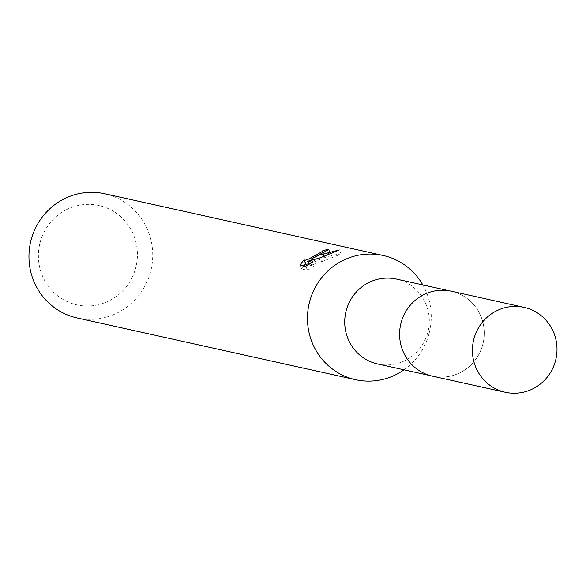 <?xml version="1.0" encoding="UTF-8"?>
<svg xmlns="http://www.w3.org/2000/svg" width="586" height="586" viewBox="0 0 586 586"><rect width="100%" height="100%" fill="white"/><g stroke="black" fill="none" stroke-linecap="round" stroke-linejoin="round"><path stroke-width="0.44" stroke-dasharray="2.93 2.2" d="M424.015 294.575A43.474 42.236 102.5 0 0 399.864 338.818A43.474 42.236 102.5 0 0 432.512 376.124A43.474 42.236 102.5 0 0 459.827 372.791A43.474 42.236 102.5 0 0 483.977 328.548A43.474 42.236 102.5 0 0 451.33 291.242A43.474 42.236 102.5 0 0 424.015 294.575A43.496 42.258 102.5 0 0 403.593 352.552A43.496 42.258 102.5 0 0 459.842 372.806A43.496 42.258 102.5 0 0 480.264 314.814A43.496 42.258 102.5 0 0 424.015 294.56M377.596 363.95A43.474 42.236 102.5 0 0 404.911 360.617A43.474 42.236 102.5 0 0 429.062 316.374A43.474 42.236 102.5 0 0 396.422 279.068M77.074 317.949A63.618 61.808 102.5 0 0 117.046 313.07A63.618 61.808 102.5 0 0 152.389 248.325A63.618 61.808 102.5 0 0 104.616 193.732M66.943 209.407A50.894 49.444 102.5 0 0 43.042 277.266A50.894 49.444 102.5 0 0 108.864 300.97A50.894 49.444 102.5 0 0 132.766 233.111A50.894 49.444 102.5 0 0 66.943 209.407M321.736 261.737L341.162 253.958L334.899 254.829L326.71 256.866L318.843 259.862L313.246 262.704L330.629 253.416L330.174 253.189A59.376 57.692 102.5 0 0 323.743 254.917L323.809 255.496L308.785 263.693M323.743 254.917L321.985 251.072M303.819 265.861L301.783 269.011L307.577 270.3L305.745 266.286M301.775 269.011L299.937 264.997M305.68 263.817L305.973 263.539L304.193 259.657M330.174 253.189L328.658 249.878M313.246 262.704L311.979 259.95M305.863 264.213L305.965 263.532M307.584 270.293L314.155 266.183M312.367 262.286L314.147 266.183L309.445 265.136L321.729 261.737L319.978 257.913M309.445 265.136L309.064 264.301M341.169 253.958L339.331 249.944M404.003 369.803A63.618 61.808 102.5 0 0 422.828 284.921M432.534 376.175A43.518 42.28 102.5 0 0 474.88 360.551A43.518 42.28 102.5 0 0 480.286 314.807A43.518 42.28 102.5 0 0 451.367 291.205M432.512 376.124L430.695 375.721M322.981 252.771L324.036 255.078M328.841 249.49L330.636 253.416M451.33 291.242L449.513 290.839"/><path stroke-width="0.88" d="M449.513 290.839L396.422 279.068A43.474 42.236 102.5 0 0 369.107 282.401A43.474 42.236 102.5 0 0 344.956 326.644A43.474 42.236 102.5 0 0 377.596 363.95L430.695 375.721M422.828 284.921A63.618 61.808 102.5 0 0 383.127 255.481A63.618 61.808 102.5 0 0 343.154 260.367A63.618 61.808 102.5 0 0 307.811 325.105A63.618 61.808 102.5 0 0 355.585 379.706A63.618 61.808 102.5 0 0 395.557 374.82A63.618 61.808 102.5 0 0 404.003 369.803M299.944 264.997L304.193 259.657L304.376 260.536L308.448 259.151L322.051 251.658L321.985 251.072A63.618 61.808 -77.5 0 1 328.372 249.255L328.834 249.497L311.481 258.858L319.333 255.086L339.331 249.944L319.985 257.913L307.665 261.246L312.367 262.286L305.745 266.286L299.937 264.997M383.127 255.481L104.616 193.732A63.618 61.808 102.5 0 0 64.643 198.61A63.618 61.808 102.5 0 0 29.3 263.356A63.618 61.808 102.5 0 0 77.074 317.949L355.585 379.706M305.68 263.817L303.819 265.861M328.658 249.878L328.372 249.255M311.979 259.95L311.481 258.858M308.785 263.693L306.163 264.433L304.083 260.323M309.064 264.301L307.665 261.246M553.03 330.965A43.474 42.236 102.5 0 0 524.148 307.386A43.474 42.236 102.5 0 0 481.809 322.959A43.474 42.236 102.5 0 0 476.396 368.682A43.474 42.236 102.5 0 0 505.322 392.268A43.474 42.236 102.5 0 0 547.632 376.666A43.474 42.236 102.5 0 0 553.03 330.965M524.148 307.386L451.367 291.205A43.518 42.28 102.5 0 0 408.991 306.793A43.518 42.28 102.5 0 0 403.571 352.56A43.518 42.28 102.5 0 0 432.534 376.175L505.322 392.268M322.271 251.233L322.981 252.771"/></g></svg>
